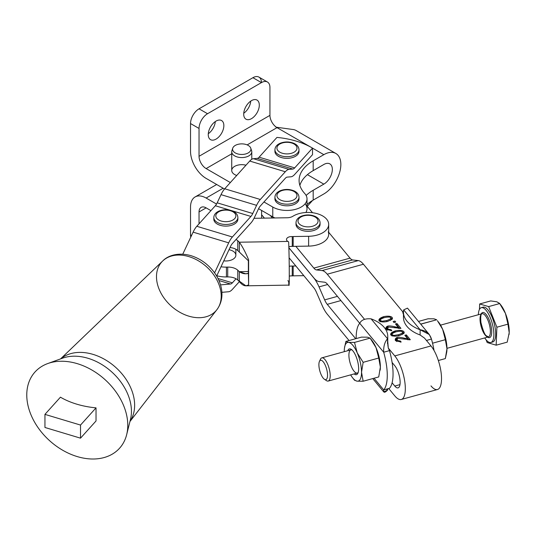 <?xml version="1.0" encoding="UTF-8"?>
<svg xmlns="http://www.w3.org/2000/svg" width="536" height="536" viewBox="0 0 536 536"><rect width="100%" height="100%" fill="white"/><g stroke="black" fill="none" stroke-linecap="round" stroke-linejoin="round"><path stroke-width="0.8" d="M251.786 159.286L251.786 151.789A10.03 5.789 180 0 1 245.595 157.135A10.03 5.789 180 0 1 234.668 155.882A10.03 5.789 180 0 1 231.726 151.789L231.726 170.455A10.03 5.789 0 0 0 234.668 174.548A10.03 5.789 0 0 0 236.731 175.466A10.03 5.789 180 0 1 234.668 174.548A10.03 5.789 180 0 1 233.542 167.138A10.03 5.789 180 0 1 245.984 165.209M235.27 152.914A9.166 5.293 180 0 1 232.751 148.164A9.166 5.293 180 0 1 241.756 143.876A9.166 5.293 180 0 1 250.754 148.164A9.166 5.293 180 0 1 246.058 153.845A9.166 5.293 180 0 1 235.27 152.914A9.166 5.293 0 0 0 250.614 150.536A9.166 5.293 0 0 0 239.384 144.057A9.166 5.293 0 0 0 235.27 152.914M232.751 148.164L231.907 150.69A10.03 5.789 0 0 0 234.668 155.882A10.03 5.789 0 0 0 246.46 156.901A10.03 5.789 0 0 0 251.598 150.69L250.754 148.164M182.763 254.178L193.107 232.155A16.047 6.05 -73.3 0 1 196.806 226.293L215.331 205.75A8.02 3.022 106.7 0 0 217.18 202.822L221.02 194.648A16.047 6.05 -73.3 0 1 224.725 188.786L249.722 161.055A16.047 6.05 -73.3 0 1 250.647 160.13A16.047 6.05 106.7 0 0 249.722 161.055L224.725 188.786L260.302 199.479L285.299 171.748L249.722 161.055L285.299 171.748A16.047 6.05 -73.3 0 1 289.005 169.396L292.844 169.054L257.267 158.368L253.428 158.703L289.005 169.396L253.428 158.703A16.047 6.05 106.7 0 0 250.647 160.13A16.047 6.05 -73.3 0 1 253.428 158.703L257.267 158.368L292.844 169.054A8.02 3.022 106.7 0 0 294.693 167.882L312.522 148.11A64.173 37.051 0 0 0 276.945 137.417L259.116 157.189L294.693 167.882L259.116 157.189A8.02 3.022 -73.3 0 1 257.267 158.368A8.02 3.022 106.7 0 0 259.116 157.189L276.945 137.417A64.173 37.051 180 0 1 312.522 148.11L312.522 154.656L294.693 174.428A16.047 6.05 -73.3 0 1 290.988 176.786L287.155 177.121A8.02 3.022 106.7 0 0 285.299 178.3L260.302 206.025A8.02 3.022 106.7 0 0 258.446 208.96L254.607 217.134A16.047 6.05 -73.3 0 1 250.908 222.996L232.383 243.538A8.02 3.022 106.7 0 0 230.534 246.466L216.651 276.04L230.534 246.466A8.02 3.022 -73.3 0 1 232.383 243.538L236.034 239.492A11.43 6.599 180 0 1 237.783 240.751A11.43 6.599 0 0 0 236.034 239.492L250.908 222.996A16.047 6.05 106.7 0 0 254.607 217.134L258.446 208.96A8.02 3.022 -73.3 0 1 260.302 206.025L285.299 178.3A8.02 3.022 -73.3 0 1 287.155 177.121L290.988 176.786A16.047 6.05 106.7 0 0 294.693 174.428L312.522 154.656L312.522 148.11L294.693 167.882A8.02 3.022 -73.3 0 1 292.844 169.054L289.005 169.396A16.047 6.05 106.7 0 0 285.299 171.748L260.302 199.479L224.725 188.786A16.047 6.05 106.7 0 0 221.02 194.648L217.18 202.822L252.758 213.516L256.597 205.342L221.02 194.648L256.597 205.342A16.047 6.05 -73.3 0 1 260.302 199.479A16.047 6.05 106.7 0 0 256.597 205.342L252.758 213.516L217.18 202.822A8.02 3.022 -73.3 0 1 215.331 205.75L196.806 226.293L232.383 236.986L250.908 216.444L231.338 210.561L250.908 216.444A8.02 3.022 106.7 0 0 252.758 213.516A8.02 3.022 -73.3 0 1 250.908 216.444L232.383 236.986L196.806 226.293A16.047 6.05 106.7 0 0 193.107 232.155L182.763 254.178M354.128 373.92A13.353 4.697 -105.4 0 0 357.88 373.237A13.353 4.697 -105.4 0 0 357.425 360.527A13.353 4.697 -105.4 0 0 351.308 349.378A13.353 4.697 -105.4 0 0 350.39 348.929A13.353 4.697 -105.4 0 0 347.737 350.718A13.353 4.697 74.6 0 1 357.425 360.527A13.353 4.697 74.6 0 1 354.128 373.92M328.22 381.056L357.284 373.049A12.033 4.234 -105.4 0 0 358.202 372.399A12.033 4.234 74.6 0 1 350.068 362.798A12.033 4.234 74.6 0 1 351.83 349.874A12.033 4.234 74.6 0 1 352.011 349.934A12.033 4.234 -105.4 0 0 351.83 349.874A12.033 4.234 -105.4 0 0 350.892 349.847L321.828 357.854A12.033 4.234 74.6 0 1 322.766 357.88A12.033 4.234 74.6 0 1 329.419 369.579A12.033 4.234 74.6 0 1 328.22 381.056A12.033 4.234 74.6 0 1 325.345 379.656M350.651 374.872A20.053 7.055 -105.4 0 0 357.217 381.183A20.053 7.055 -105.4 0 0 361.532 372.225A20.053 7.055 -105.4 0 0 357.217 352.822A20.053 7.055 -105.4 0 0 348.581 342.37A20.053 7.055 -105.4 0 0 344.259 351.328A20.053 7.055 -105.4 0 0 344.259 351.676A20.053 7.055 74.6 0 1 344.259 351.328L344.259 351.676L344.259 351.328A20.053 7.055 74.6 0 1 344.427 348.313A20.053 7.055 74.6 0 1 348.581 342.37L345.874 341.425L344.447 348.166L345.874 341.425L348.581 342.37A20.053 7.055 74.6 0 1 357.217 352.822A20.053 7.055 74.6 0 1 361.532 372.225A20.053 7.055 74.6 0 1 357.217 381.183A20.053 7.055 74.6 0 1 352.521 377.679A20.053 7.055 74.6 0 1 350.651 374.872M352.521 377.679L354.51 380.238L357.217 381.183L363.147 381.237L361.532 372.225L363.147 362.329L357.217 352.822L354.51 342.424L348.581 342.37L354.51 342.424L357.217 352.822L363.147 362.329L378.738 358.028L376.038 347.636L370.101 338.129L354.51 342.424L370.101 338.129L376.038 347.636A20.053 7.055 -105.4 0 0 372.098 340.688L370.818 339.033M363.147 362.329L361.532 372.225L363.147 381.237L378.738 376.935L380.359 367.039L378.738 358.028L363.147 362.329M371.615 340.085A20.053 7.055 74.6 0 1 376.038 347.636A20.053 7.055 74.6 0 1 380.359 367.039A20.053 7.055 74.6 0 1 380.171 370.195A20.053 7.055 -105.4 0 0 380.185 370.054A20.053 7.055 -105.4 0 0 380.359 367.039A20.053 7.055 -105.4 0 0 376.038 347.636L378.738 358.028L380.359 367.039L378.738 376.935L363.147 381.237L357.217 381.183L354.51 380.238M361.465 337.131L367.401 337.184L370.101 338.129L367.401 337.184L361.465 337.131L345.874 341.425L361.465 337.131M320.079 360.527A12.033 4.234 74.6 0 1 321.828 357.854M401.283 399.481A24.468 8.603 74.6 0 1 394.784 395.87A24.468 8.603 -105.4 0 0 405.323 388.64A24.468 8.603 -105.4 0 0 394.784 355.917A24.468 8.603 74.6 0 1 404.747 381.424A24.468 8.603 74.6 0 1 401.283 399.481L437.483 389.511A24.468 8.603 -105.4 0 0 440.947 371.455A24.468 8.603 -105.4 0 0 430.984 345.941L394.784 355.917L388.292 348.058L389.471 350.631A36.1 12.697 74.6 0 1 392.104 362.497L394.784 365.74A12.435 4.375 74.6 0 1 400.137 382.369A12.435 4.375 74.6 0 1 394.784 386.047L392.104 382.805A36.1 12.697 74.6 0 1 389.471 388.292A36.1 12.697 -105.4 0 0 392.104 382.805L394.784 386.047L399.983 384.613L394.784 386.047A12.435 4.375 -105.4 0 0 398.087 387.883A12.435 4.375 -105.4 0 0 399.849 378.704A12.435 4.375 -105.4 0 0 394.784 365.74L392.104 362.497A36.1 12.697 74.6 0 1 392.104 382.805A36.1 12.697 -105.4 0 0 392.104 362.497A36.1 12.697 -105.4 0 0 389.471 350.631L383.682 352.232A36.1 12.697 74.6 0 1 383.682 389.893C383.428 392.928 384.714 393.015 387.535 390.141L383.743 391.896L383.682 389.893L389.471 388.292L383.682 389.893L374.041 378.235L383.682 389.893A36.1 12.697 -105.4 0 0 383.682 352.232L359.757 323.288A36.1 12.697 -105.4 0 0 356.179 338.591A36.1 12.697 74.6 0 1 359.757 323.288L383.682 352.232L389.471 350.631L388.292 348.058L387.535 338.725C384.714 341.975 383.428 346.477 383.682 352.232C383.428 346.477 384.714 341.975 387.535 338.725L387.535 343.965M438.22 321.741A20.053 7.055 74.6 0 1 442.642 329.285A20.053 7.055 74.6 0 1 446.964 348.688A20.053 7.055 74.6 0 1 446.776 351.851A20.053 7.055 -105.4 0 0 446.796 351.703A20.053 7.055 -105.4 0 0 446.964 348.688A20.053 7.055 -105.4 0 0 442.642 329.285A20.053 7.055 -105.4 0 0 438.703 322.337L442.642 329.285L445.342 339.683L446.964 348.688L446.756 352.031L445.342 358.591L438.341 360.52L445.342 358.591L446.964 348.688L445.342 339.683L432.552 343.208L445.342 339.683L442.642 329.285L437.423 320.682M434.006 318.833L436.706 319.778L421.115 324.072L421.202 324.722L421.115 324.072L420.68 324.092L436.706 319.778L434.006 318.833L428.07 318.779L434.006 318.833M428.07 318.779L418.475 321.426L428.07 318.779M431.46 339.067A36.1 12.697 74.6 0 1 434.026 350.47A36.1 12.697 -105.4 0 0 431.46 339.067L426.442 340.447L431.46 339.067C429.792 333.7 426.006 330.598 420.117 329.754L420.117 334.993L424.492 338.089L420.117 334.993L420.117 329.754L429.309 334.531L431.46 339.067M294.05 152.204A10.03 5.789 180 0 1 277.273 149.611A10.03 5.789 180 0 1 289.554 142.516A10.03 5.789 180 0 1 294.05 152.204A10.03 5.789 0 0 0 289.554 142.516A10.03 5.789 0 0 0 277.273 149.611A10.03 5.789 0 0 0 294.05 152.204M295.47 154.663A12.033 6.948 0 0 0 298.994 149.745A12.033 6.948 180 0 1 295.47 154.663A12.033 6.948 180 0 1 282.351 156.164A12.033 6.948 180 0 1 274.928 149.745A12.033 6.948 0 0 0 282.351 156.164A12.033 6.948 0 0 0 295.47 154.663M298.907 150.569A12.033 6.948 180 0 1 295.47 156.298A12.033 6.948 0 0 0 298.994 151.387L298.994 149.745C298.847 146.991 297.185 144.867 294.009 143.38C289.353 141.511 284.703 141.484 280.067 143.313C276.79 144.794 275.075 146.938 274.928 149.745L274.928 151.387A12.033 6.948 0 0 0 282.351 157.805A12.033 6.948 0 0 0 295.47 156.298A12.033 6.948 180 0 1 281.708 157.638A12.033 6.948 180 0 1 275.008 150.569A12.033 6.948 0 0 0 274.928 151.387M229.013 249.702A10.03 5.789 180 0 1 235.518 256.704A10.03 5.789 180 0 1 223.78 260.858A10.03 5.789 0 0 0 235.867 255.19L235.867 249.227M224.222 221.609A10.03 5.789 180 0 1 218.085 212.229A10.03 5.789 180 0 1 235.224 213.844A10.03 5.789 180 0 1 224.222 221.609A10.03 5.789 0 0 0 235.224 213.844A10.03 5.789 0 0 0 218.085 212.229A10.03 5.789 0 0 0 224.222 221.609M223.901 224.383A12.033 6.948 0 0 0 237.877 217.529A12.033 6.948 180 0 1 223.901 224.383A12.033 6.948 180 0 1 213.81 217.529A12.033 6.948 0 0 0 223.901 224.383M237.79 218.346A12.033 6.948 180 0 1 223.901 226.025A12.033 6.948 0 0 0 237.877 219.17L237.877 217.529C237.729 214.769 236.075 212.651 232.892 211.164C228.236 209.288 223.586 209.268 218.949 211.09C215.673 212.571 213.958 214.722 213.81 217.529L213.81 219.17A12.033 6.948 0 0 0 223.901 226.025A12.033 6.948 180 0 1 213.891 218.346M294.05 199.687A10.03 5.789 180 0 1 277.273 197.094A10.03 5.789 180 0 1 289.554 190.005A10.03 5.789 180 0 1 294.05 199.687A10.03 5.789 0 0 0 289.554 190.005A10.03 5.789 0 0 0 277.273 197.094A10.03 5.789 0 0 0 294.05 199.687M295.47 202.146A12.033 6.948 0 0 0 298.994 197.235A12.033 6.948 180 0 1 295.47 202.146A12.033 6.948 180 0 1 282.351 203.653A12.033 6.948 180 0 1 274.928 197.235A12.033 6.948 0 0 0 282.351 203.653A12.033 6.948 0 0 0 295.47 202.146M298.907 198.052A12.033 6.948 180 0 1 295.47 203.78A12.033 6.948 0 0 0 298.994 198.869L298.994 197.235C298.847 194.474 297.185 192.35 294.009 190.87C289.353 188.994 284.703 188.967 280.067 190.796C276.79 192.277 275.075 194.421 274.928 197.235L274.928 198.869A12.033 6.948 0 0 0 282.351 205.288A12.033 6.948 0 0 0 295.47 203.78A12.033 6.948 180 0 1 281.708 205.12A12.033 6.948 180 0 1 275.008 198.052A12.033 6.948 0 0 0 274.928 198.869M299.611 224.236A10.03 5.789 180 0 1 307.53 215.311A10.03 5.789 180 0 1 316.957 223.733A10.03 5.789 180 0 1 299.611 224.236A10.03 5.789 0 0 0 316.957 223.733A10.03 5.789 0 0 0 307.53 215.311A10.03 5.789 0 0 0 299.611 224.236M297.929 226.5A12.033 6.948 0 0 0 311.436 229.395A12.033 6.948 0 0 0 320.066 222.728A12.033 6.948 180 0 1 311.436 229.395A12.033 6.948 180 0 1 297.929 226.5A12.033 6.948 180 0 1 295.999 222.728A12.033 6.948 0 0 0 297.929 226.5M319.979 223.546A12.033 6.948 180 0 1 312.113 230.902A12.033 6.948 180 0 1 297.929 228.135A12.033 6.948 0 0 0 311.436 231.029A12.033 6.948 0 0 0 320.066 224.37L320.066 222.728C319.925 219.968 318.263 217.851 315.081 216.363C310.424 214.487 305.775 214.467 301.138 216.289C297.862 217.77 296.153 219.921 295.999 222.728L295.999 224.37A12.033 6.948 0 0 0 297.929 228.135A12.033 6.948 180 0 1 296.086 223.546M387.535 390.141L387.535 388.922L387.535 390.141A36.1 20.844 0 0 0 387.716 388.835A36.1 20.844 180 0 1 387.535 390.141M387.836 344.956L388.292 348.058L394.784 355.917L430.984 345.941L424.492 338.089L430.984 345.941A24.468 8.603 74.6 0 1 441.523 378.671A24.468 8.603 74.6 0 1 430.984 385.9M387.535 339.328A36.1 20.844 180 0 1 387.595 343.65A36.1 20.844 0 0 0 387.756 341.646L387.756 336.407A36.1 20.844 180 0 1 387.535 338.725A36.1 20.844 0 0 0 371.106 318.853A36.1 20.844 180 0 1 387.756 336.407M371.106 318.853L387.535 338.725L371.106 318.853C365.21 318.377 361.432 319.858 359.757 323.288C361.432 319.858 365.21 318.377 371.106 318.853M349.063 340.548L327.248 314.163L349.063 340.548M394.784 395.87L388.701 388.506L394.784 395.87M364.534 319.322L327.248 274.211A24.066 8.462 -105.4 0 0 322.069 270.573L316.434 269.923A12.033 4.234 74.6 0 1 313.841 268.101L295.839 246.326L313.841 268.101A12.033 4.234 -105.4 0 0 316.434 269.923L322.069 270.573L358.269 260.596L352.628 259.947L316.434 269.923L352.628 259.947A12.033 4.234 74.6 0 1 350.042 258.131L313.841 268.101L350.042 258.131L328.689 232.296L350.042 258.131A12.033 4.234 -105.4 0 0 352.628 259.947L358.269 260.596L322.069 270.573A24.066 8.462 74.6 0 1 327.248 274.211L363.448 264.235A24.066 8.462 -105.4 0 0 358.269 260.596A24.066 8.462 74.6 0 1 363.448 264.235L327.248 274.211L364.534 319.322M272.429 218.005L270.345 215.479L258.58 208.685L272.777 216.879A20.053 11.578 0 0 0 274.935 217.964A20.053 11.578 180 0 1 272.777 216.879L272.777 207.057A20.053 11.578 0 0 0 298.874 208.182A20.053 11.578 0 0 0 304.683 193.456A48.133 27.785 180 0 1 313.185 160.807L323.831 154.663A24.066 13.896 -60 0 1 335.864 153.47A24.066 13.896 -60 0 1 339.549 172.753A24.066 13.896 -60 0 1 323.831 193.958A24.066 13.896 120 0 0 340.842 164.485A24.066 13.896 120 0 0 323.831 154.663L312.522 148.13L323.831 154.663L313.185 160.807A48.133 27.785 0 0 0 299.088 180.451A48.133 27.785 0 0 0 304.683 193.456A20.053 11.578 180 0 1 307.014 198.869A20.053 11.578 180 0 1 294.632 209.569A20.053 11.578 180 0 1 272.777 207.057L272.777 216.879L270.345 215.479L272.429 218.005M261.608 210.434L261.608 214.728L264.422 218.132L261.608 214.728L261.608 210.434M288.857 247.699L313.841 277.929A24.066 8.462 -105.4 0 0 319.021 281.567L324.662 282.217A12.033 4.234 74.6 0 1 327.248 284.033L359.73 323.322L327.248 284.033A12.033 4.234 -105.4 0 0 324.662 282.217L319.021 281.567A24.066 8.462 74.6 0 1 313.841 277.929L288.857 247.699M355.676 338.725L327.248 304.341A12.033 4.234 74.6 0 1 324.662 299.885L319.021 286.894A24.066 8.462 -105.4 0 0 313.841 277.996L288.857 247.766L313.841 277.996A24.066 8.462 74.6 0 1 319.021 286.894L327.65 284.515L319.021 286.894L324.662 299.885A12.033 4.234 -105.4 0 0 327.248 304.341L340.923 300.569L327.248 304.341L355.676 338.725M264.369 218.132L261.608 214.795L261.608 218.179L261.608 214.795L264.369 218.132M289.112 257.829L313.841 287.819A12.033 4.234 74.6 0 1 316.434 292.267L322.069 305.259A24.066 8.462 -105.4 0 0 327.248 314.163A24.066 8.462 74.6 0 1 322.069 305.259L316.434 292.267A12.033 4.234 -105.4 0 0 313.841 287.819L295.839 265.97L293.185 266.017L293.185 275.839L303.798 275.665L293.185 275.839L293.185 266.017A5.414 3.129 0 0 0 292.247 266.077L292.247 275.899A5.414 3.129 180 0 1 293.185 275.839A5.414 3.129 0 0 0 292.247 275.899L292.247 266.077A5.012 2.894 0 0 0 289.239 266.359A5.012 2.894 180 0 1 292.247 266.077A5.414 3.129 180 0 1 293.185 266.017L295.839 265.97L289.112 257.829M206.132 207.874L199.037 211.968L199.037 223.82L199.037 211.968L206.132 207.874A10.03 5.789 -120 0 0 201.114 207.378A10.03 5.789 -120 0 0 199.037 211.968A10.03 5.789 60 0 1 206.132 207.874L210.923 210.641L206.132 207.874M207.546 113.726A12.033 6.948 120 0 0 199.037 128.459L199.037 156.298L269.943 115.361L269.943 87.522A12.033 6.948 120 0 0 261.434 82.611L207.546 113.726L261.434 82.611L252.925 77.7L199.037 108.815L207.546 113.726L199.037 108.815L252.925 77.7L261.434 82.611A12.033 6.948 -60 0 1 267.451 82.015A12.033 6.948 -60 0 1 269.943 87.522L269.943 115.361L199.037 156.298A10.03 5.789 -120 0 0 206.132 168.579L230.339 182.555L206.132 168.579L231.726 153.799L206.132 168.579A10.03 5.789 60 0 1 199.037 156.298L199.037 128.459L190.528 123.548A12.033 6.948 -60 0 1 199.037 108.815A12.033 6.948 120 0 0 190.528 123.548L190.528 151.387L190.528 123.548L199.037 128.459A12.033 6.948 -60 0 1 207.546 113.726M223.854 125.598A11.028 6.365 -60 0 1 212.155 140.151A11.028 6.365 -60 0 1 212.155 124.553A11.028 6.365 -60 0 1 223.854 125.598A11.028 6.365 120 0 0 221.569 120.546A11.028 6.365 120 0 0 210.541 126.918A11.028 6.365 120 0 0 210.541 139.648A11.028 6.365 120 0 0 219.043 136.693A11.028 6.365 120 0 0 223.854 125.598M259.303 105.13A11.028 6.365 -60 0 1 247.605 119.682A11.028 6.365 -60 0 1 247.605 104.085A11.028 6.365 -60 0 1 259.303 105.13A11.028 6.365 120 0 0 257.025 100.078A11.028 6.365 120 0 0 245.99 106.45A11.028 6.365 120 0 0 245.99 119.186A11.028 6.365 120 0 0 254.493 116.225A11.028 6.365 120 0 0 259.303 105.13M335.864 153.47L296.153 130.543A24.066 13.896 120 0 0 292.629 129.457L276.362 127.22L292.629 129.457M275.611 126.824L310.404 146.911L277.032 127.642L247.156 144.894L277.032 127.642A10.03 5.789 60 0 1 269.943 115.361A10.03 5.789 -120 0 0 277.032 127.642L275.611 126.824M307.416 174.656L323.831 184.136A12.033 6.948 120 0 0 331.69 173.53A12.033 6.948 120 0 0 329.848 163.889A12.033 6.948 120 0 0 323.831 164.485A12.033 6.948 -60 0 1 332.34 169.396A12.033 6.948 -60 0 1 323.831 184.136L313.185 190.28L313.185 200.102L323.831 193.958L313.185 200.102A48.133 27.785 0 0 0 307.014 204.477A48.133 27.785 180 0 1 313.185 200.102L313.185 190.28A48.133 27.785 0 0 0 306.123 195.459A48.133 27.785 180 0 1 313.185 190.28L323.831 184.136L307.416 174.656M263.96 201.965L272.777 207.057L263.96 201.965M305.118 203.78A20.053 11.578 180 0 1 305.895 212.504A20.053 11.578 0 0 0 307.014 208.698L307.014 198.869M299.852 185.362A48.133 27.785 180 0 1 313.185 170.629L313.185 160.807L313.185 170.629L323.831 164.485L313.185 170.629A48.133 27.785 0 0 0 299.852 185.362M224.517 189.02L206.132 178.401A22.063 12.737 60 0 1 190.528 151.387A22.063 12.737 -120 0 0 206.132 178.401L224.517 189.02M190.528 207.057A22.063 12.737 60 0 1 195.097 196.96A22.063 12.737 60 0 1 206.132 198.052L223.144 188.23L206.132 198.052A22.063 12.737 -120 0 0 190.528 207.057L190.528 234.895L191.546 235.478L190.528 234.895A12.033 6.948 120 0 0 190.782 237.106A12.033 6.948 -60 0 1 190.528 234.895L190.528 207.057M267.451 82.015L258.942 77.104A12.033 6.948 120 0 0 252.925 77.7A12.033 6.948 -60 0 1 261.434 82.611M208.29 133.719A11.028 6.365 120 0 0 215.311 121.565A11.028 6.365 -60 0 1 208.29 133.719M243.746 113.25A11.028 6.365 120 0 0 250.761 101.096A11.028 6.365 -60 0 1 243.746 113.25M216.537 204.062L206.132 198.052L216.537 204.062M390.764 317.634C391.26 318.471 389.933 319.436 386.784 320.521L382.128 321.238L380.406 320.501C379.903 319.657 381.23 318.692 384.379 317.607C381.23 318.692 379.903 319.657 380.406 320.501L382.128 321.238L386.784 320.521C389.933 319.436 391.26 318.471 390.764 317.634C389.94 316.89 387.816 316.877 384.379 317.607C387.816 316.877 389.94 316.89 390.764 317.634L390.871 319.563L390.275 320.508L390.871 319.563M337.445 296.368L324.662 299.885L337.445 296.368M402.502 331.831C402.998 332.675 401.672 333.64 398.523 334.719L393.866 335.435L392.138 334.699C391.642 333.854 392.968 332.89 396.117 331.804C392.968 332.89 391.642 333.854 392.138 334.699L393.866 335.435L398.523 334.719C401.672 333.64 402.998 332.675 402.502 331.831C401.678 331.087 399.548 331.081 396.117 331.804C399.548 331.081 401.678 331.087 402.502 331.831L402.61 333.767L402.013 334.712L402.61 333.767M402.784 312.589L402.931 312.006L363.448 264.235L402.931 312.006L403.461 314.438L402.784 312.589M392.111 319.302L387.555 321.446C383.615 322.277 380.801 322.076 379.113 320.843C378.396 319.349 379.897 317.962 383.615 316.682C387.535 315.851 390.342 316.052 392.044 317.279L392.111 319.302L392.499 318.357L392.044 317.279L392.044 318.92L392.044 317.279C390.342 316.052 387.535 315.851 383.615 316.682L383.615 317.841L383.615 316.682L378.878 320.166L379.113 320.843C380.801 322.076 383.615 322.277 387.555 321.446L392.111 319.302M396.814 340.353L397.866 338.37L410.328 339.724L406.335 334.893L404.834 335.302L407.802 338.886L404.198 338.142C400.861 337.345 398.509 337.111 397.143 337.439L395.186 339.764L395.508 340.688L401.136 342.055L395.508 340.688C394.871 339.281 395.414 338.203 397.143 337.439C398.509 337.111 400.861 337.345 404.198 338.142L407.802 338.886L404.834 335.302L406.335 334.893L410.328 339.724L397.866 338.37L396.814 340.353L400.533 341.084L401.136 342.055L400.533 341.084L400.533 342.142L400.533 341.084L396.814 340.353L396.814 341.539L396.633 339.837L396.633 341.472M403.849 333.499L399.287 335.65C395.354 336.481 392.54 336.28 390.845 335.047C390.134 333.546 391.635 332.159 395.347 330.88C399.273 330.055 402.08 330.256 403.776 331.483L403.849 333.499L404.231 332.561L403.776 331.483L403.776 333.117L403.776 331.483C402.08 330.256 399.273 330.055 395.347 330.88L395.347 332.039L395.347 330.88L390.617 334.37L390.845 335.047C392.54 336.28 395.354 336.481 399.287 335.65L403.849 333.499M387.421 328.99L388.473 327.014L400.941 328.36L396.942 323.53L395.447 323.938L398.409 327.523L394.804 326.779C391.468 325.982 389.116 325.747 387.749 326.076L385.793 328.407L386.121 329.325L391.742 330.692L386.121 329.325C385.478 327.918 386.021 326.839 387.749 326.076C389.116 325.747 391.468 325.982 394.804 326.779L398.409 327.523L395.447 323.938L396.942 323.53L400.941 328.36L388.473 327.014L387.421 328.99L391.139 329.72L391.742 330.692L391.139 329.72L391.139 330.779L391.139 329.72L387.421 328.99L387.421 330.183L387.24 328.474L387.24 330.109M395.729 322.062L393.967 322.551L393.123 321.526L394.885 321.044L395.729 322.062L394.885 321.044L394.885 322.297L394.885 321.044L393.123 321.526L393.967 322.551L395.729 322.062M396.942 323.53L396.942 325.164L399.742 328.555L396.942 325.164L396.942 323.53M396.546 325.272L396.942 325.164L396.546 325.272M398.409 327.523L398.409 328.481L398.409 327.523M394.804 326.779L394.804 327.804L394.804 326.779M387.749 326.076L387.749 327.429L387.749 326.076M386.007 329.171L387.441 327.818L386.007 329.171M402.61 332.441L403.776 333.117L402.61 332.441M398.523 334.719L398.523 335.831L398.523 334.719M390.905 335.114L392.252 333.854L390.905 335.114M393.866 335.435L393.866 336.099L393.866 335.435M392.138 334.699L392.037 336.039M406.335 334.893L406.335 336.528L409.136 339.918L406.335 336.528L406.335 334.893M405.94 336.635L406.335 336.528L405.94 336.635M407.802 338.886L407.802 339.844L407.802 338.886M404.198 338.142L404.198 339.167L404.198 338.142M397.143 337.439L397.143 338.792L397.143 337.439M395.401 340.534L396.828 339.181L395.401 340.534M390.871 318.243L392.044 318.92L390.871 318.243M386.784 320.521L386.784 321.634L386.784 320.521M379.173 320.91L380.52 319.65L379.173 320.91M382.128 321.238L382.128 321.901L382.128 321.238M380.406 320.501L380.299 321.841M214.588 272.871L228.684 242.848L193.107 232.155L228.684 242.848A16.047 6.05 -73.3 0 1 232.383 236.986A16.047 6.05 106.7 0 0 228.684 242.848L214.588 272.871M230.761 210.393L215.331 205.75L230.761 210.393M312.522 200.504L307.249 206.36L312.522 200.491M220.544 284.891L230.534 284.013L218.943 280.529L230.534 284.013A8.02 3.022 106.7 0 0 232.383 282.834L217.998 278.512L232.383 282.834L236.034 278.787A11.43 6.599 0 0 0 227.726 276.918L226.427 276.938A20.656 11.926 180 0 1 216.792 275.739A20.656 11.926 0 0 0 226.427 276.938L227.726 276.918A11.43 6.599 180 0 1 236.034 278.787A11.43 6.599 180 0 1 237.783 280.053L239.337 281.507L239.337 271.685L237.783 270.224L237.783 280.053L237.783 270.224A11.43 6.599 0 0 0 227.726 267.089L227.726 276.918L227.726 267.089L226.427 267.116L226.427 276.938L226.427 267.116A20.656 11.926 180 0 1 220.993 266.787A20.656 11.926 0 0 0 226.427 267.116L227.726 267.089A11.43 6.599 180 0 1 237.783 270.224L239.337 271.685L239.337 281.507C242.466 285.634 245.568 286.787 248.63 284.958L248.362 273.34C245.374 274.271 242.366 273.722 239.337 271.685L245.696 273.789L248.362 273.34L248.63 284.958L248.63 259.813C245.568 252.449 242.473 246.587 239.337 242.212L237.783 240.751L237.783 250.58L237.783 240.751L239.337 242.212L239.337 247.712L239.337 242.212C242.473 246.587 245.568 252.449 248.63 259.813L248.63 284.958L245.89 285.815L237.783 280.053A11.43 6.599 0 0 0 236.034 278.787L232.383 282.834A8.02 3.022 -73.3 0 1 230.534 284.013L220.544 284.891M228.684 291.738L221.884 292.334L228.684 291.738A16.047 6.05 106.7 0 0 232.383 289.386A16.047 6.05 -73.3 0 1 228.684 291.738M239.411 281.594L232.383 289.386L239.411 281.594M312.508 212.725L307.014 206.072L312.508 212.725M328.267 231.787A20.656 11.926 180 0 1 308.622 246.111L295.839 246.326L308.622 246.111L308.622 236.289L293.185 236.544L293.185 246.366L295.839 246.326L293.185 246.366L293.185 236.544A5.414 3.129 0 0 0 292.267 236.604L292.267 246.426A5.414 3.129 180 0 1 293.185 246.366A5.414 3.129 0 0 0 292.267 246.426L292.267 236.604A5.012 2.894 0 0 0 286.512 239.465A5.012 2.894 0 0 0 287.812 241.414L239.337 242.212L287.812 241.414L288.629 241.837L287.812 241.414A5.012 2.894 180 0 1 287.102 238.098A5.012 2.894 180 0 1 292.267 236.604A5.414 3.129 180 0 1 293.185 236.544L308.622 236.289L308.622 246.111A20.656 11.926 0 0 0 328.689 234.192L328.689 224.37A20.656 11.926 180 0 1 308.622 236.289A20.656 11.926 0 0 0 326.839 219.432A20.656 11.926 0 0 0 292.864 216.276A20.656 11.926 180 0 1 315.557 213.261A20.656 11.926 180 0 1 328.689 224.37M230.031 247.538A11.43 6.599 180 0 1 237.783 250.58L239.337 252.034L239.337 247.712L239.337 252.034L248.362 260.764L248.362 273.34L248.362 260.764L237.783 250.58A11.43 6.599 0 0 0 230.031 247.538M254.03 218.306L287.202 217.757A8.02 4.63 0 0 0 292.864 216.276A8.02 4.63 180 0 1 287.202 217.757L254.03 218.306M248.423 271.531L239.337 271.685L248.423 271.531M245.89 285.815L289.005 285.112C289.541 286.164 289.259 254.345 288.629 241.837C289.487 258.921 289.487 298.659 288.629 281.119L287.812 280.71M288.83 246.848A5.012 2.894 180 0 1 292.267 246.426A5.012 2.894 0 0 0 288.83 246.848M289.293 276.174A5.012 2.894 180 0 1 292.247 275.899A5.012 2.894 0 0 0 289.293 276.174M403.501 311.182L402.523 311.51L403.501 311.242M429.309 334.531L407.474 308.12L403.688 309.875L420.117 329.754L403.688 309.875A36.1 20.844 0 0 0 420.117 329.754A36.1 20.844 180 0 1 403.461 312.193A36.1 20.844 180 0 1 403.688 309.875L407.481 308.126M403.461 312.193L403.461 317.433A36.1 20.844 0 0 0 420.117 334.993A36.1 20.844 180 0 1 403.688 315.114M77.278 363.656A56.923 41.225 -138 0 0 47.751 363.555A56.923 41.225 -138 0 0 49.62 440.699A56.923 41.225 -138 0 0 126.63 434.81A56.923 41.225 -138 0 0 77.278 363.656A56.923 41.225 42 0 1 126.65 434.703A56.923 41.225 42 0 1 49.674 440.753A56.923 41.225 42 0 1 47.744 363.555A56.923 41.225 42 0 1 77.278 363.656M87.958 358.269A49.017 35.497 -138 0 0 62.524 358.189A49.017 35.497 42 0 1 87.958 358.269A49.017 35.497 42 0 1 130.469 419.44A49.017 35.497 -138 0 0 87.958 358.269M93.023 354.376A46.907 33.969 -138 0 0 60.682 358.859A46.907 33.969 42 0 1 93.023 354.376A46.907 33.969 42 0 1 129.993 421.35A46.907 33.969 -138 0 0 93.023 354.376M188.853 256.603A36.482 26.418 -138 0 0 162.73 260.958A36.482 26.418 42 0 1 188.853 256.603A36.482 26.418 42 0 1 216.892 279.953A36.482 26.418 42 0 1 216.845 309.748A36.482 26.418 -138 0 0 216.892 279.953A36.482 26.418 -138 0 0 188.853 256.603M216.845 309.748A36.482 26.418 42 0 1 171.165 306.009A36.482 26.418 42 0 1 162.73 260.958C167.413 255.98 177.584 251.88 190.977 255.665C200.075 258.546 207.673 263.913 213.77 271.759C217.958 277.286 220.557 283.202 221.582 289.494C222.735 297.172 221.154 303.925 216.845 309.748L129.96 421.49M482.943 313.748A12.033 4.234 -105.4 0 0 482.005 313.728A12.033 4.234 74.6 0 1 482.943 313.748A12.033 4.234 74.6 0 1 489.596 325.439A12.033 4.234 74.6 0 1 488.403 336.923A12.033 4.234 -105.4 0 0 489.603 325.446A12.033 4.234 -105.4 0 0 482.943 313.748M483.66 312.535A13.038 4.583 -105.4 0 0 481.214 313.942A13.038 4.583 74.6 0 1 483.66 312.535A13.038 4.583 74.6 0 1 491.358 327.684A13.038 4.583 74.6 0 1 487.606 337.144A13.038 4.583 -105.4 0 0 491.358 327.684A13.038 4.583 -105.4 0 0 483.66 312.535M446.957 348.34L488.397 336.923A12.033 4.234 74.6 0 1 481.127 326.451A12.033 4.234 74.6 0 1 482.005 313.728L440.565 325.138M482.722 307.711A18.05 6.345 -105.4 0 0 478.353 314.733A18.05 6.345 74.6 0 1 481.315 307.677A18.05 6.345 74.6 0 1 482.722 307.711A18.05 6.345 74.6 0 1 492.705 325.258A18.05 6.345 74.6 0 1 490.902 342.477A18.05 6.345 74.6 0 1 484.745 337.935A18.05 6.345 -105.4 0 0 493.81 332.38A18.05 6.345 -105.4 0 0 482.722 307.711M500.329 304.408A20.053 7.055 74.6 0 1 505.441 313.413A20.053 7.055 74.6 0 1 509.2 332.702A20.053 7.055 74.6 0 1 509.046 334.611A20.053 7.055 -105.4 0 0 509.053 334.551A20.053 7.055 -105.4 0 0 509.2 332.702L507.217 342.135L509.2 332.702A20.053 7.055 -105.4 0 0 505.441 313.413L507.947 324.159L509.2 332.702L507.947 324.159L496.892 327.208L488.644 306.599L499.699 303.557L505.441 313.413A20.053 7.055 -105.4 0 0 500.966 305.185L499.592 303.416L496.825 301.795L499.699 303.557L488.644 306.599L479.666 303.972L488.644 306.599L496.892 327.208L496.168 345.184L496.892 327.208L507.947 324.159L505.441 313.413L499.699 303.557M490.721 300.924L496.825 301.795L490.721 300.924L479.666 303.972L490.721 300.924M479.445 309.419L479.666 303.972L479.445 309.419M487.19 342.551L486.078 339.777L487.19 342.551L496.168 345.184L507.217 342.135L496.168 345.184L487.19 342.551M482.273 307.617A18.05 6.345 74.6 0 1 484.531 307.215A18.05 6.345 74.6 0 1 494.802 326.055A18.05 6.345 74.6 0 1 491.753 342.035A18.05 6.345 -105.4 0 0 492.711 341.975A18.05 6.345 -105.4 0 0 494.514 324.762A18.05 6.345 -105.4 0 0 484.531 307.215A18.05 6.345 -105.4 0 0 483.124 307.175L481.315 307.677M321.332 360.306A10.03 3.524 74.6 0 1 327.248 371.91A10.03 3.524 74.6 0 1 324.407 379.267A10.03 3.524 74.6 0 1 319.811 370.892A10.03 3.524 74.6 0 1 319.469 361.344A10.03 3.524 74.6 0 1 321.332 360.306A10.03 3.524 -105.4 0 0 320.789 373.793A10.03 3.524 -105.4 0 0 327.523 375.763A10.03 3.524 -105.4 0 0 321.332 360.306M324.407 379.267L326.451 380.627A12.033 4.234 -105.4 0 0 329.861 371.803A12.033 4.234 -105.4 0 0 322.766 357.88A12.033 4.234 -105.4 0 0 320.528 359.127L319.469 361.344M60.447 397.176A64.173 37.051 0 0 0 96.024 407.863L80.521 425.061L44.944 414.375L60.447 397.176L44.944 414.375L44.944 427.473L80.521 438.167L80.521 425.061L96.024 407.863L96.024 420.968L80.521 438.167L96.024 420.968L96.024 407.863A64.173 37.051 180 0 1 60.447 397.176M44.944 414.375L80.521 425.061L80.521 438.167L44.944 427.473L44.944 414.375M388.439 388.58L386.644 389.511L386.965 388.982M383.743 391.896L372.748 378.59M195.097 196.96L216.685 184.498M126.65 434.703L130.469 419.447M47.744 363.555L62.524 358.189M60.548 358.906L162.73 260.958M488.397 336.923L486.38 335.791C484.852 335.087 483.03 330.652 480.926 322.478C480.048 312.408 482.36 313.848 482.005 313.728M392.245 363.415L392.747 363.274M492.711 341.975L490.902 342.477"/></g></svg>
